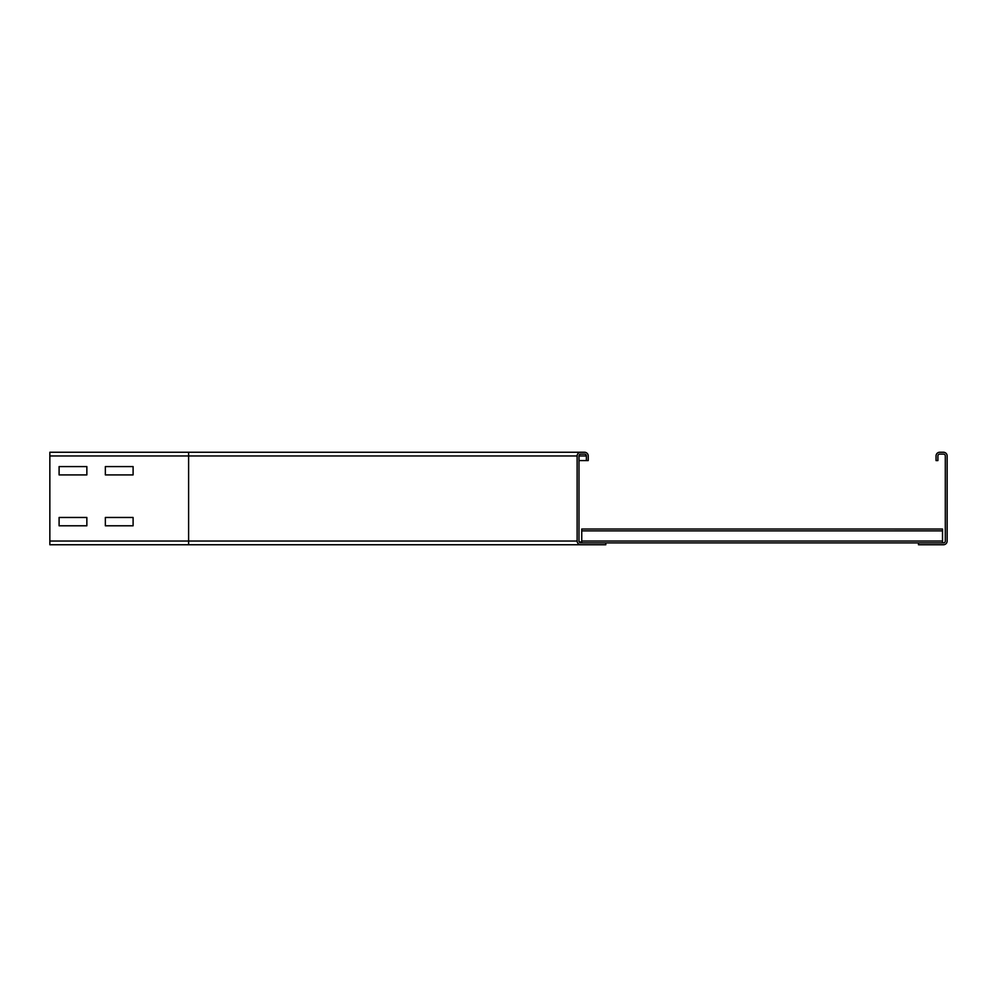 <?xml version="1.0" encoding="UTF-8"?>
<svg xmlns="http://www.w3.org/2000/svg" width="997" height="997" viewBox="0 0 997 997"><rect width="100%" height="100%" fill="white"/><g stroke="black" fill="none" stroke-linecap="round" stroke-linejoin="round"><path stroke-width="1.5" d="M105.358 466.584L133.1 466.584L133.1 474.908L105.358 474.908L105.358 466.584L133.1 466.584L133.1 474.908L105.358 474.908L105.358 466.584M59.097 466.584L86.851 466.584L86.851 474.908L59.097 474.908L59.097 466.584L86.851 466.584L86.851 474.908L59.097 474.908L59.097 466.584M105.358 517.468L133.1 517.468L133.1 525.793L105.358 525.793L105.358 517.468L133.1 517.468L133.1 525.793L105.358 525.793L105.358 517.468M59.097 517.468L86.851 517.468L86.851 525.793L59.097 525.793L59.097 517.468L86.851 517.468L86.851 525.793L59.097 525.793L59.097 517.468M605.802 544.748L188.607 544.748L605.802 544.748L605.802 542.904L580.827 542.904A1.844 1.844 0 0 1 578.983 541.047L578.983 455.953A1.844 1.844 0 0 1 580.827 454.096L584.529 454.096A1.844 1.844 0 0 1 586.386 455.953L586.386 460.577L588.23 460.577L588.23 455.953A3.701 3.701 0 0 0 584.529 452.252L580.827 452.252A3.701 3.701 0 0 0 577.126 455.953L577.126 541.047A3.701 3.701 0 0 0 580.827 544.748M49.85 541.047L188.607 541.047L188.607 544.748L49.85 544.748L49.85 452.252L580.827 452.252M578.983 460.577L586.386 460.577M939.747 452.252A3.701 3.701 0 0 0 936.046 455.953L936.046 460.577L937.903 460.577L937.903 455.953A1.844 1.844 0 0 1 939.747 454.096L943.449 454.096A1.844 1.844 0 0 1 945.306 455.953L945.306 541.047A1.844 1.844 0 0 1 943.449 542.904L918.474 542.904L918.474 544.748L943.449 544.748A3.701 3.701 0 0 0 947.15 541.047L947.15 455.953A3.701 3.701 0 0 0 943.449 452.252L939.747 452.252M581.75 542.904L581.75 529.021L942.526 529.033L581.75 529.021M942.526 542.904L942.526 529.021M605.802 542.904L918.474 542.904M581.75 541.982L579.905 541.982A0.922 0.922 0 0 1 578.983 541.047M49.85 455.953L188.607 455.953L188.607 541.047L577.126 541.047M188.607 452.252L188.607 455.953L577.126 455.953M578.983 455.953L586.386 455.953M581.75 530.878L942.526 530.878M581.75 541.047L942.526 541.047"/></g></svg>
